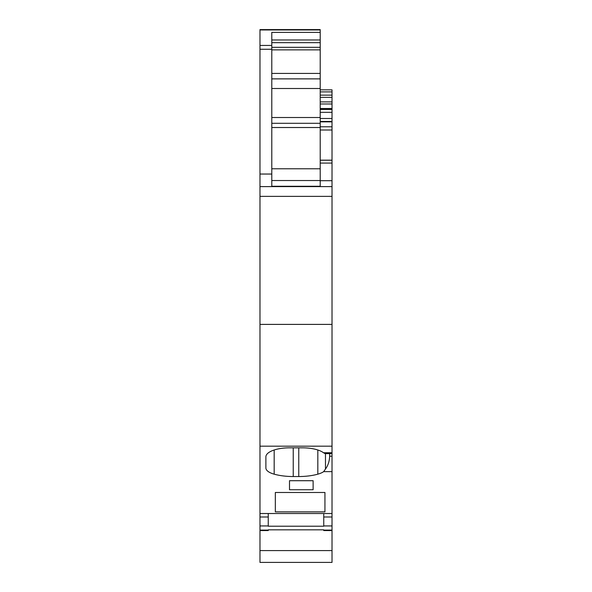 <?xml version="1.0" encoding="UTF-8"?>
<svg xmlns="http://www.w3.org/2000/svg" width="592" height="592" viewBox="0 0 592 592"><rect width="100%" height="100%" fill="white"/><g stroke="black" fill="none" stroke-linecap="round" stroke-linejoin="round"><path stroke-width="0.89" d="M332.023 447.974L332.023 101.898L320.213 101.898M329.663 453.642L329.663 456.195C329.426 461.301 328.027 465.578 325.474 469.042L323.676 471.624L332.023 471.632L332.023 562.4L259.977 562.4L332.023 562.4L259.977 562.4L259.977 29.6L320.213 29.6L320.213 39.967L271.787 39.967M320.213 91.893L332.023 91.893L332.023 101.898M332.023 91.893L332.023 89.843L320.213 89.843M259.977 530.55L268.243 530.55L268.243 529.833L323.757 529.833L323.757 530.55L332.023 530.55M268.243 513.516L268.243 526.214L323.757 526.214L323.757 516.994L332.023 516.994M268.243 516.994L259.977 516.994M332.023 513.516L259.977 513.516M323.669 471.632A20.084 7.681 0 0 1 317.83 474.17A32.486 12.432 0 0 1 298.76 476.538L293.24 476.538A32.486 12.432 0 0 1 274.17 474.17A20.084 7.681 0 0 1 265.882 467.954L265.882 456.876A23.621 9.043 0 0 1 289.503 447.833L302.497 447.833A23.621 9.043 0 0 1 323.513 452.747L325.089 453.627L332.023 453.642M332.023 446.176L259.977 446.176M289.503 489.747L313.124 489.747L313.124 480.711L289.503 480.711L289.503 489.747L289.503 480.711M275.332 492.477L275.332 511.873L324.941 511.873L324.941 492.477L275.332 492.477L275.332 511.873M324.941 492.477L324.941 511.873M332.023 324.394L259.977 324.394M271.787 117.519L320.213 117.519L320.213 186.606L332.023 186.606L259.977 186.606M320.213 32.397L271.787 32.397L271.787 186.265L320.213 186.265M332.023 432.264L332.023 437.932M332.023 401.842L332.023 430.643M332.023 498.257L332.023 503.925M332.023 475.776L332.023 496.636M323.757 513.516L323.757 516.994M332.023 471.632L332.023 456.195L329.663 456.195M332.023 435.335L332.023 456.195M325.474 469.042L325.474 453.642M313.124 480.711L313.124 489.747M271.787 49.869L320.213 49.869L320.213 39.967M320.213 49.869L320.213 88.497L271.787 88.497M320.213 117.519L320.213 88.497M320.213 103.992L332.023 103.992M320.213 97.354L332.023 97.354M332.023 95.127L320.213 95.127M332.023 550.59L259.977 550.59M268.243 530.106L259.977 530.106M268.243 525.94L259.977 525.94M332.023 530.106L323.757 530.106M332.023 525.94L323.757 525.94M332.023 452.747L323.513 452.747M332.023 196.366L259.977 196.366M271.787 174.041L259.977 174.041M271.787 49.262L259.977 49.262M271.787 45.436L259.977 45.436M320.213 29.955L259.977 29.955M332.023 180.701L320.213 180.701M332.023 163.074L320.213 163.074M332.023 130.003L320.213 130.003M332.023 126.777L320.213 126.777M332.023 121.856L320.213 121.856M332.023 118.496L320.213 118.496M332.023 112.325L320.213 112.325M332.023 109.476L320.213 109.476M332.023 108.906L320.213 108.906M332.023 160.247L320.213 160.247M332.023 160.173L320.213 160.173M317.83 474.17L317.83 450.001M298.76 447.833L298.76 476.538M293.24 447.833L293.24 476.538M274.17 450.001L274.17 474.17M271.787 180.538L320.213 180.538M320.213 168.779L271.787 168.779M271.787 127.517L320.213 127.517M320.213 123.299L271.787 123.299M271.787 78.877L320.213 78.877M320.213 73.423L271.787 73.423M320.213 47.316L271.787 47.316M320.213 42.668L271.787 42.668M332.023 121.449L320.213 121.449M332.023 108.506L320.213 108.506"/></g></svg>
